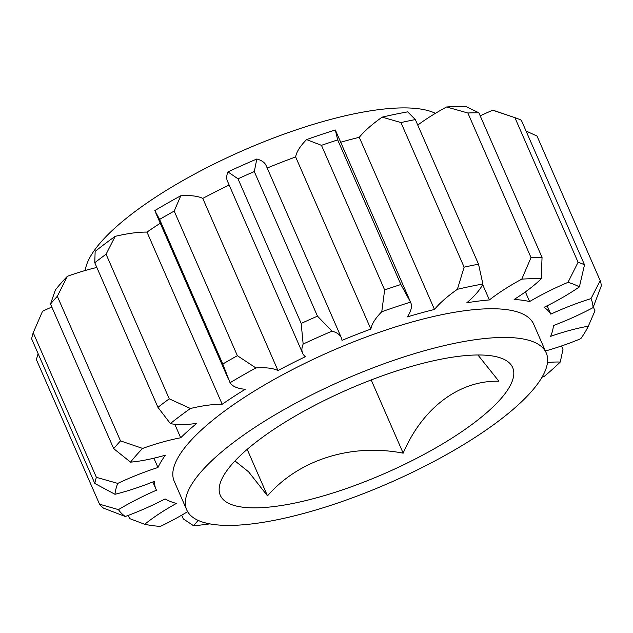 <?xml version="1.0" encoding="UTF-8"?>
<svg xmlns="http://www.w3.org/2000/svg" width="633" height="633" viewBox="0 0 633 633"><rect width="100%" height="100%" fill="white"/><g stroke="black" fill="none" stroke-linecap="round" stroke-linejoin="round"><path stroke-width="0.95" d="M234.978 460.927L248.611 471.846L267.498 495.861C298.736 459.922 350.919 443.06 403.174 453.165C422.504 407.81 459.479 380.188 498.891 381.232L477.915 354.978M467.605 355.422A159.524 45.837 156.4 0 0 320.527 402.398A159.524 45.837 156.4 0 0 221.526 479.743A159.524 45.837 156.4 0 0 265.362 507.421A159.524 45.837 156.4 0 0 452.318 437.894A159.524 45.837 156.4 0 0 500.426 357.898A159.524 45.837 156.4 0 0 467.605 355.422M435.417 113.339A196.135 56.361 156.4 0 0 390.537 108.441A196.135 56.361 156.4 0 0 198.295 172.105A196.135 56.361 156.4 0 0 85.249 270.497M242.146 524.868A196.135 56.361 156.4 0 0 448.457 453.497A196.135 56.361 156.4 0 0 546.216 352.897A196.135 56.361 156.4 0 0 490.812 337.982A196.135 56.361 156.4 0 0 284.51 409.345A196.135 56.361 156.4 0 0 186.751 509.945A196.135 56.361 156.4 0 0 242.146 524.868M546.216 352.897L533.682 324.207A196.135 56.361 156.4 0 0 478.279 309.284A196.135 56.361 156.4 0 0 271.976 380.655A196.135 56.361 156.4 0 0 174.217 481.254L186.751 509.945M542.014 377.221A99.373 28.556 156.4 0 0 543.969 376.643A258.897 74.401 156.4 0 0 560.252 362.052A99.373 28.556 156.4 0 0 550.821 362.274A99.373 28.556 156.4 0 0 547.466 362.582M230.048 382.728L222.776 364.03A274.587 78.903 -23.6 0 1 237.375 355.691L255.906 367.939A258.897 74.401 156.4 0 0 230.048 382.728A99.373 28.556 156.4 0 0 245.2 389.295A216.011 62.074 156.4 0 0 222.199 404.25A99.373 28.556 156.4 0 0 214.445 404.519A99.373 28.556 156.4 0 0 190.406 408.491A258.897 74.401 156.4 0 0 170.356 423.564A99.373 28.556 156.4 0 0 196.784 423.35A216.011 62.074 156.4 0 0 180.69 437.775A99.373 28.556 156.4 0 0 142.631 448.417A258.897 74.401 156.4 0 0 130.564 462.145A99.373 28.556 156.4 0 0 165.403 455.167A216.011 62.074 156.4 0 0 157.965 467.502A99.373 28.556 156.4 0 0 117.754 483.398A258.897 74.401 156.4 0 0 114.977 494.286A99.373 28.556 156.4 0 0 154.452 481.302A216.011 62.074 156.4 0 0 156.003 489.206A216.011 62.074 156.4 0 0 156.478 490.203A99.373 28.556 156.4 0 0 118.466 509.628A258.897 74.401 156.4 0 0 125.287 516.512A99.373 28.556 156.4 0 0 165.118 498.923A216.011 62.074 156.4 0 0 176.385 503.433A99.373 28.556 156.4 0 0 144.704 524.282A258.897 74.401 156.4 0 0 160.378 526.403A99.373 28.556 156.4 0 0 187.621 511.654M222.199 404.25L146.983 232.097A99.373 28.556 156.4 0 0 139.236 232.366A99.373 28.556 156.4 0 0 115.198 236.346L106.075 254.221A274.587 78.903 156.4 0 0 94.768 262.727L95.148 251.412A258.897 74.401 -23.6 0 1 115.198 236.346M170.356 423.564L157.941 407.335A274.587 78.903 -23.6 0 1 169.256 398.83L106.075 254.221M169.256 398.83L190.406 408.491M180.31 196.863L174.194 211.082A274.587 78.903 156.4 0 0 159.603 219.422L154.832 210.575A258.897 74.401 -23.6 0 1 180.698 195.795L180.31 196.863M237.375 355.691L174.194 211.082M600.195 280.656A274.587 78.903 -23.6 0 1 601.35 285.736L593.05 307.646A258.897 74.401 156.4 0 0 590.993 298.641L600.195 280.656L537.013 136.048L526.039 130.991M590.993 298.641A99.373 28.556 156.4 0 0 550.797 314.134L547.157 305.802M584.512 264.831L579.385 286.923A258.897 74.401 156.4 0 0 567.983 282.365L578.079 262.26A274.587 78.903 -23.6 0 1 584.512 264.831L521.339 120.23A274.587 78.903 156.4 0 0 515.309 117.793A274.587 78.903 156.4 0 0 514.906 117.651L492.775 110.213A99.373 28.556 156.4 0 0 480.194 115.823M550.797 314.134A216.011 62.074 156.4 0 0 544.056 307.337A99.373 28.556 156.4 0 0 579.385 286.923M578.079 262.26L514.906 117.651M567.983 282.365A99.373 28.556 156.4 0 0 529.607 301.553L525.39 291.892M446.566 106.977A258.897 74.401 -23.6 0 1 466.078 106.597L478.865 112.777A274.587 78.903 156.4 0 0 467.85 112.991L446.566 106.977A99.373 28.556 156.4 0 0 417.748 125.065M542.038 257.378L541.294 278.749A258.897 74.401 156.4 0 0 521.774 279.129L531.024 257.591A274.587 78.903 -23.6 0 1 542.038 257.378L478.865 112.777M529.607 301.553A216.011 62.074 156.4 0 0 514.123 299.456A99.373 28.556 156.4 0 0 541.294 278.749M531.024 257.591L467.85 112.991M521.774 279.129A99.373 28.556 156.4 0 0 489.388 299.939L482.647 284.526M382.174 117.137A258.897 74.401 -23.6 0 1 407.684 111.859L415.351 119.582A274.587 78.903 156.4 0 0 400.958 122.557L382.174 117.137A99.373 28.556 156.4 0 0 359.275 137.306A216.011 62.074 156.4 0 0 340.689 142.243M478.532 264.19L482.9 284.011A258.897 74.401 156.4 0 0 457.382 289.289L464.131 267.166A274.587 78.903 -23.6 0 1 478.532 264.19L415.351 119.582M489.388 299.939A216.011 62.074 156.4 0 0 466.822 302.772A99.373 28.556 156.4 0 0 482.9 284.011M464.131 267.166L400.958 122.557M457.382 289.289A99.373 28.556 156.4 0 0 434.483 309.458L359.275 137.306M434.483 309.458A216.011 62.074 156.4 0 0 407.296 316.911A99.373 28.556 156.4 0 0 410.722 302.534L335.506 130.382A99.373 28.556 156.4 0 0 335.324 129.987L337.69 139.909A274.587 78.903 156.4 0 0 321.469 145.329L306.57 139.592A99.373 28.556 156.4 0 0 295.643 156.937A216.011 62.074 156.4 0 0 267.197 168.03M400.871 284.51L410.532 302.131A258.897 74.401 156.4 0 0 381.778 311.737L384.642 289.93A274.587 78.903 -23.6 0 1 400.871 284.51L337.69 139.909M410.722 302.534A99.373 28.556 156.4 0 0 410.532 302.131M384.642 289.93L321.469 145.329M381.778 311.737A99.373 28.556 156.4 0 0 370.859 329.089L295.643 156.937M370.859 329.089A216.011 62.074 156.4 0 0 341.986 340.356A99.373 28.556 156.4 0 0 341.314 337.682L266.105 165.529A99.373 28.556 156.4 0 0 256.824 159.01L254.292 171.551A274.587 78.903 156.4 0 0 238 178.822L227.951 171.899A99.373 28.556 156.4 0 0 227.413 181.054L302.621 353.198A99.373 28.556 156.4 0 0 305.399 356.696A216.011 62.074 156.4 0 0 277.974 370.558A99.373 28.556 156.4 0 0 255.906 367.939M317.473 316.16L332.032 331.162A258.897 74.401 156.4 0 0 303.16 344.051L301.181 323.431A274.587 78.903 -23.6 0 1 317.473 316.16L254.292 171.551M341.314 337.682A99.373 28.556 156.4 0 0 332.032 331.162M301.181 323.431L238 178.822M303.16 344.051A99.373 28.556 156.4 0 0 302.621 353.198M277.974 370.558L202.766 198.406A99.373 28.556 156.4 0 0 180.698 195.795M222.776 364.03L159.603 219.422M157.941 407.335L94.768 262.727M67.422 276.273L57.326 296.291A274.587 78.903 156.4 0 0 50.513 304.038L55.356 289.993A258.897 74.401 -23.6 0 1 67.422 276.273A99.373 28.556 156.4 0 1 96.833 267.458M130.564 462.145L113.695 448.647A274.587 78.903 -23.6 0 1 120.499 440.9L57.326 296.291M120.499 440.9L142.631 448.417M180.69 437.775L174.803 424.292M113.695 448.647L50.513 304.038M51.827 307.037A99.373 28.556 156.4 0 0 42.538 311.246L33.217 332.729A274.587 78.903 156.4 0 0 31.65 338.877L94.823 483.485A274.587 78.903 -23.6 0 1 96.39 477.337L33.217 332.729M96.39 477.337L117.754 483.398M157.965 467.502L153.906 458.205M114.977 494.286L94.823 483.485M38.115 353.673L36.366 359.591L99.539 504.2L118.466 509.628M125.287 516.512L103.393 508.085A274.587 78.903 -23.6 0 1 99.539 504.2M144.704 524.282L129.607 518.577L128.23 515.412M198.232 520.429A99.373 28.556 156.4 0 0 193.611 525.762L183.333 518.902L181.703 515.175M560.252 362.052L562.974 349.384L561.487 345.982M545.385 350.991A99.373 28.556 156.4 0 0 580.801 338.679A258.897 74.401 156.4 0 0 588.318 326.201A99.373 28.556 156.4 0 0 550.655 336.321A216.011 62.074 156.4 0 0 553.392 325.552A99.373 28.556 156.4 0 0 593.05 307.646M588.318 326.201L594.973 310.787L593.311 306.981M160.276 223.243A216.011 62.074 156.4 0 0 146.983 232.097M229.154 185.042A216.011 62.074 156.4 0 0 202.766 198.406M227.951 171.899A258.897 74.401 -23.6 0 1 256.824 159.01M306.57 139.592A258.897 74.401 -23.6 0 1 335.324 129.987M492.775 110.213A258.897 74.401 -23.6 0 1 496.122 111.25L515.309 117.793M193.611 525.762A258.897 74.401 156.4 0 0 209.824 523.879M247.186 449.367L267.498 495.861M371.191 379.95L403.174 453.165M228.078 378.431L155.718 212.807M156.003 489.206L152.83 481.95"/></g></svg>
